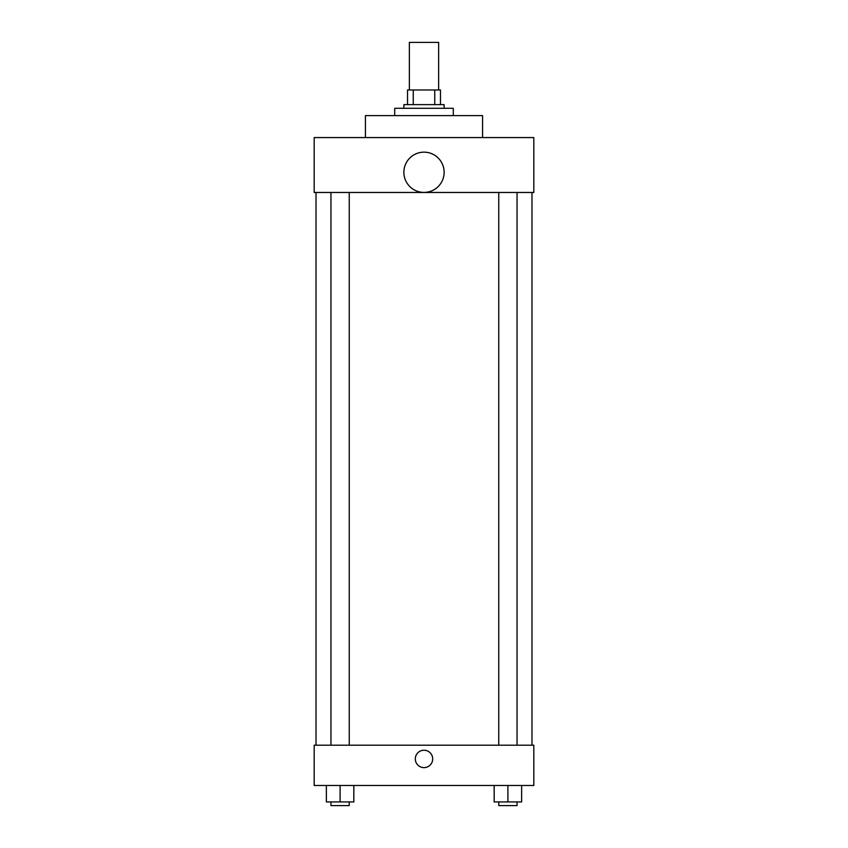 <?xml version="1.0" encoding="UTF-8"?>
<svg xmlns="http://www.w3.org/2000/svg" width="848" height="848" viewBox="0 0 848 848"><rect width="100%" height="100%" fill="white"/><g stroke="black" fill="none" stroke-linecap="round" stroke-linejoin="round"><path stroke-width="1.27" d="M438.639 89.983L438.639 42.4L409.361 42.4L409.361 89.983M413.262 104.633L413.262 89.983L407.528 89.983L407.528 104.633L407.528 89.983M413.262 89.983L440.472 89.983L440.472 104.633M434.738 104.633L434.738 89.983M403.871 108.29L403.871 104.633L444.129 104.633L444.129 108.29M453.288 115.604L453.288 108.29L394.712 108.29L394.712 115.604M482.565 137.567L482.565 115.604L365.435 115.604L365.435 137.567M314.184 137.567L533.816 137.567L533.816 192.475L314.184 192.475L314.184 137.567M403.871 172.282A20.129 20.129 0 0 0 434.07 189.719A20.129 20.129 0 0 0 434.07 154.855A20.129 20.129 0 0 0 403.871 172.282M316.018 745.201L316.018 192.475M498.751 192.475L498.751 745.201M330.953 745.201L330.953 192.475M314.184 745.201L533.816 745.201L533.816 785.471L314.184 785.471L314.184 745.201M424 767.62A8.692 8.692 0 0 1 416.474 754.582A8.692 8.692 0 0 1 431.526 754.582A8.692 8.692 0 0 1 424 767.62M494.172 785.471L494.172 801.943L521.626 801.943L521.626 785.471L521.626 801.943M507.899 801.943L507.899 785.471M517.047 801.943L517.047 805.6L498.751 805.6L498.751 801.943M326.374 785.471L326.374 801.943L353.828 801.943L353.828 785.471L353.828 801.943M340.101 801.943L340.101 785.471M349.249 801.943L349.249 805.6L330.953 805.6L330.953 801.943M531.982 745.201L531.982 192.475M517.047 192.475L517.047 745.201M349.249 745.201L349.249 192.475"/></g></svg>
